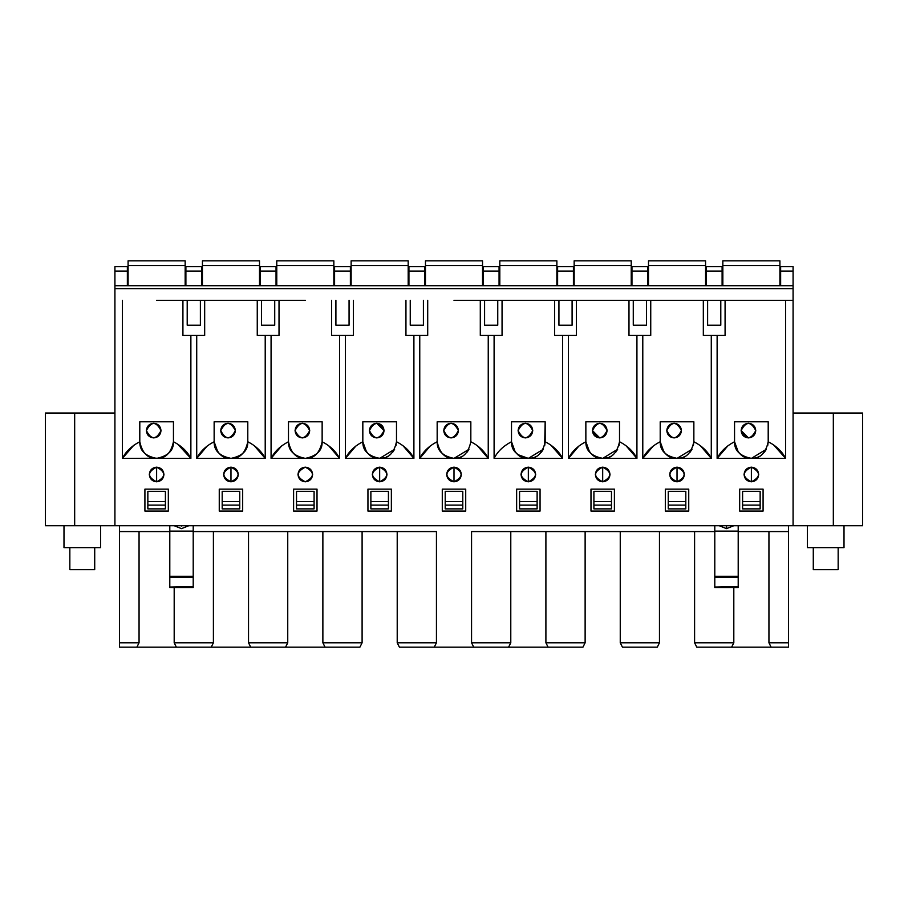 <?xml version="1.0" encoding="UTF-8"?>
<svg xmlns="http://www.w3.org/2000/svg" width="908" height="908" viewBox="0 0 908 908"><rect width="100%" height="100%" fill="white"/><g stroke="black" fill="none" stroke-linecap="round" stroke-linejoin="round"><path stroke-width="1.36" d="M193.211 576.274L193.211 587.521L169.796 587.544L193.211 587.033L193.211 531.112L193.211 576.274L169.796 576.274L193.211 576.274M193.211 586.534L169.796 587.033L169.796 531.112L193.211 531.112L193.211 525.709L193.211 531.112L169.796 531.112L169.796 577.375L193.211 577.375L169.796 577.375L169.796 586.534M169.796 531.112L169.796 525.709L169.796 531.112M165.404 491.319L165.404 508.877L147.845 508.877L147.845 491.319L147.845 501.568L165.404 501.568L165.404 491.319L147.845 491.319L165.404 491.319M165.404 505.109L165.404 501.568L147.845 501.568L147.845 505.109L165.404 505.109L147.845 505.109L147.845 508.877L165.404 508.877L165.404 505.109M119.447 647.177L119.447 525.709L119.447 647.177L136.87 647.177L139.06 642.785L119.447 642.785L139.06 642.785L139.06 531.566L119.447 531.566L139.06 531.566L139.06 642.785L136.87 647.177L119.447 647.177L136.87 647.177M181.611 647.177L134.668 647.177L176.379 647.177L174.188 642.785L174.188 587.544L174.188 642.785L176.379 647.177L211.212 647.177L213.403 642.785L174.188 642.785L213.403 642.785L213.403 531.566L193.211 531.566L213.403 531.566L213.403 642.785L211.212 647.177L176.379 647.177L211.212 647.177M169.796 531.566L139.06 531.566L169.796 531.566M181.498 525.709C190.964 525.732 190.964 525.732 181.498 525.709C181.498 529.568 181.498 529.568 181.498 525.709C172.043 525.721 172.043 525.721 181.498 525.709L181.498 526.084M127.358 266.68L127.358 285.702L127.358 266.68L114.919 266.68L127.358 266.68M114.919 525.709L114.919 266.68L114.919 271.072L127.358 271.072L114.919 271.072L114.919 285.702L793.081 285.702L114.919 285.702L114.919 288.631L793.081 288.631L793.081 285.702L793.081 288.631L114.919 288.631L114.919 525.709L74.672 525.709L793.081 525.709L114.919 525.709M114.919 413.026L74.672 413.026L74.672 525.709L74.672 413.026L45.4 413.026L45.4 525.709L74.672 525.709L45.4 525.709L45.4 413.026L114.919 413.026M63.991 547.66L63.991 525.709L63.991 547.66L100.572 547.66L100.572 525.709L100.572 547.66L63.991 547.66M182.917 335.461L182.917 300.332L182.917 335.461L204.675 335.461L182.917 335.461M177.525 443.989L190.873 458.392C187.411 451.526 181.6 445.976 173.451 441.731L173.451 421.8L139.798 421.8L139.798 441.731L139.798 421.8L173.451 421.8L173.451 441.731C170.965 453.206 165.358 458.756 156.619 458.392C147.868 458.733 142.25 453.183 139.798 441.731C131.649 445.976 125.837 451.526 122.376 458.392L122.376 300.332L122.376 458.392L133.726 445.351M190.873 458.392L190.873 335.461L190.873 458.392L156.619 458.392L190.873 458.392M159.048 458.211L122.376 458.392L156.562 458.392M156.619 300.332L230.972 300.332L156.619 300.332M144.917 489.128L144.917 511.079L168.332 511.079L168.332 489.128L144.917 489.128L168.332 489.128L168.332 511.079L144.917 511.079L144.917 489.128M156.619 467.166L156.619 481.808C166.085 476.938 166.085 472.058 156.619 467.166C147.164 472.035 147.164 476.916 156.619 481.808L156.619 467.166C161.034 467.631 163.474 470.072 163.939 474.487C163.474 478.902 161.034 481.342 156.619 481.808C152.215 481.342 149.775 478.902 149.309 474.487C149.775 470.072 152.215 467.631 156.619 467.166M171.317 449.778L169.671 452.184M167.322 454.556L166.697 455.044M164.723 456.315L163.258 457.03M162.044 457.496L159.354 458.165M139.798 441.731C139.548 450.516 145.167 456.066 156.619 458.392C168.139 455.998 173.746 450.447 173.451 441.731M185.89 285.702L185.89 266.68L185.89 285.702M187.207 300.332L187.207 325.212L187.207 300.332M94.716 569.611L69.837 569.611L69.837 547.66L69.837 569.611L94.716 569.611L94.716 547.66M201.701 285.702L201.701 271.072L185.89 271.072L201.701 271.072L201.701 266.68L185.89 266.68L201.701 266.68L201.701 285.702M204.675 335.461L204.675 300.332L204.675 335.461M200.384 300.332L200.384 325.212L187.207 325.212L200.384 325.212L200.384 300.332M248.531 531.566L213.403 531.566L248.531 531.566L248.531 642.785L287.745 642.785L287.745 531.566L248.531 531.566L287.745 531.566L287.745 642.785L248.531 642.785L248.531 531.566M322.873 531.566L287.745 531.566L322.873 531.566L322.873 642.785L362.099 642.785L362.099 531.566L322.873 531.566L362.099 531.566L362.099 642.785L322.873 642.785L322.873 531.566M397.216 531.566L362.099 531.566L397.216 531.566L397.216 642.785L436.442 642.785L436.442 531.566L397.216 531.566L436.442 531.566L436.442 642.785L397.216 642.785L397.216 531.566M471.558 531.566L714.789 531.566L471.558 531.566L471.558 642.785L471.558 531.566M462.785 508.877L445.215 508.877L445.215 491.319L445.215 501.568L462.785 501.568L462.785 491.319L445.215 491.319L462.785 491.319L462.785 508.877L462.785 505.109L445.215 505.109L445.215 508.877L462.785 508.877M388.431 508.877L370.873 508.877L370.873 491.319L370.873 501.568L388.431 501.568L388.431 491.319L370.873 491.319L388.431 491.319L388.431 508.877L388.431 505.109L370.873 505.109L370.873 508.877L388.431 508.877M314.089 508.877L296.53 508.877L296.53 491.319L296.53 501.568L314.089 501.568L314.089 491.319L296.53 491.319L314.089 491.319L314.089 508.877L314.089 505.109L296.53 505.109L296.53 508.877L314.089 508.877M239.746 508.877L222.188 508.877L222.188 491.319L222.188 501.568L239.746 501.568L239.746 491.319L222.188 491.319L239.746 491.319L239.746 508.877L239.746 505.109L222.188 505.109L222.188 508.877L239.746 508.877M252.923 647.177L209.01 647.177L250.722 647.177L248.531 642.785L250.722 647.177L285.555 647.177L287.745 642.785L285.555 647.177L250.722 647.177L285.555 647.177M283.364 647.177L325.064 647.177L322.873 642.785L325.064 647.177L359.897 647.177L362.099 642.785L359.897 647.177L280.322 647.177M357.707 647.177L354.665 647.177M399.418 647.177L397.216 642.785L399.418 647.177L434.24 647.177L436.442 642.785L434.24 647.177L399.418 647.177L434.24 647.177M432.049 647.177L475.951 647.177L432.049 647.177M473.76 647.177L471.558 642.785L510.784 642.785L510.784 531.566L510.784 642.785L471.558 642.785L473.76 647.177L508.582 647.177L473.76 647.177L508.582 647.177L510.784 642.785L508.582 647.177M462.785 505.109L462.785 501.568L445.215 501.568L445.215 505.109L462.785 505.109M388.431 505.109L388.431 501.568L370.873 501.568L370.873 505.109L388.431 505.109M314.089 505.109L314.089 501.568L296.53 501.568L296.53 505.109L314.089 505.109M239.746 505.109L239.746 501.568L222.188 501.568L222.188 505.109L239.746 505.109M437.168 421.8L470.832 421.8L470.832 441.731C468.346 453.206 462.739 458.756 454 458.392L488.243 458.392L488.243 335.461L488.243 458.392C484.781 451.526 478.981 445.976 470.832 441.731L470.832 421.8L437.168 421.8L437.168 441.56L437.168 421.8M477.211 445.578L488.243 458.392L454 458.392C445.238 458.733 439.631 453.183 437.168 441.731L437.168 441.731C429.019 445.976 423.219 451.526 419.757 458.392L430.21 446.021M480.298 335.461L480.298 300.332L480.298 335.461L502.056 335.461L480.298 335.461M427.702 300.332L427.702 335.461L405.944 335.461L405.944 300.332L405.944 335.461L427.702 335.461L427.702 300.332M437.168 441.731C436.93 450.516 442.536 456.066 454 458.392L419.757 458.392L419.757 335.461L419.757 458.392L454 458.392L468.937 449.312M366.594 452.173L362.825 441.731L362.825 421.8L396.49 421.8L396.49 441.731C394.004 453.206 388.397 458.756 379.658 458.392C370.895 458.733 365.288 453.183 362.825 441.731C354.676 445.976 348.876 451.526 345.415 458.392L345.415 335.461L345.415 458.392L355.936 445.964M402.868 445.578L413.9 458.392L413.9 335.461L413.9 458.392C410.439 451.526 404.639 445.976 396.49 441.731L396.49 421.8L362.825 421.8L362.825 441.731C362.587 450.516 368.194 456.066 379.658 458.392L413.9 458.392L379.658 458.392L394.628 449.256L392.71 452.184M353.36 300.332L353.36 335.461L331.602 335.461L331.602 300.332L331.602 335.461L353.36 335.461L353.36 300.332M382.086 458.211L345.415 458.392L379.658 458.392L371.531 456.304M328.526 445.578L339.558 458.392C336.096 451.526 330.285 445.976 322.136 441.731L322.147 421.8L288.483 421.8L288.483 441.731L288.483 421.8L322.147 421.8L322.136 441.731C319.661 453.206 314.043 458.756 305.315 458.392C296.553 458.733 290.946 453.183 288.483 441.731C280.334 445.976 274.522 451.526 271.072 458.392L271.072 335.461L271.072 458.392L281.594 445.964M339.558 458.392L339.558 335.461L339.558 458.392L305.315 458.392L339.558 458.392M279.017 300.332L279.017 335.461L257.259 335.461L257.259 300.332L257.259 335.461L279.017 335.461L279.017 300.332M288.483 441.731C288.245 450.516 293.851 456.066 305.315 458.392L271.072 458.392L305.315 458.392C316.824 455.998 322.431 450.447 322.136 441.731L321.625 445.726L322.136 441.731M254.172 445.578L265.215 458.392C261.754 451.526 255.942 445.976 247.793 441.731L247.793 421.8L214.14 421.8L214.14 441.731L214.14 421.8L247.793 421.8L247.793 441.731C245.319 453.206 239.701 458.756 230.972 458.392C222.21 458.733 216.603 453.183 214.14 441.731C205.991 445.976 200.18 451.526 196.718 458.392L196.718 335.461L196.718 458.392L207.251 445.964M265.215 458.392L265.215 335.461L265.215 458.392L230.972 458.392L265.215 458.392M214.14 441.765L214.14 441.765C213.891 450.516 219.509 456.066 230.972 458.392L196.718 458.392L230.972 458.392C242.481 455.998 248.088 450.447 247.793 441.731L247.271 445.726L247.793 441.731M442.287 489.128L442.287 511.079L465.713 511.079L465.713 489.128L442.287 489.128L465.713 489.128L465.713 511.079L442.287 511.079L442.287 489.128M454 481.808C463.455 476.95 463.455 472.069 454 467.166L454 481.808L454 467.166C444.545 472.024 444.545 476.904 454 481.808C449.585 481.342 447.145 478.902 446.679 474.487C447.145 470.072 449.585 467.631 454 467.166C458.415 467.631 460.855 470.072 461.321 474.487C460.855 478.902 458.415 481.342 454 481.808M367.944 489.128L367.944 511.079L391.359 511.079L391.359 489.128L367.944 489.128L391.359 489.128L391.359 511.079L367.944 511.079L367.944 489.128M379.658 481.808C389.112 476.95 389.112 472.069 379.658 467.166L379.658 481.808L379.658 467.166C370.203 472.024 370.203 476.904 379.658 481.808C375.242 481.342 372.802 478.902 372.337 474.487C372.802 470.072 375.242 467.631 379.658 467.166C384.073 467.631 386.513 470.072 386.978 474.487C386.513 478.902 384.073 481.342 379.658 481.808M293.602 489.128L293.602 511.079L317.017 511.079L317.017 489.128L293.602 489.128L317.017 489.128L317.017 511.079L293.602 511.079L293.602 489.128M305.315 481.808C314.77 476.95 314.77 472.069 305.315 467.166L305.315 467.166C295.849 472.058 295.849 476.938 305.315 481.808L305.315 481.808C300.9 481.342 298.46 478.902 297.994 474.487C298.46 470.072 300.9 467.631 305.315 467.166C309.73 467.631 312.159 470.072 312.624 474.487C312.159 478.902 309.73 481.342 305.315 481.808M230.972 481.808C240.427 476.95 240.427 472.069 230.972 467.166L230.972 481.808L230.972 467.166C221.507 472.024 221.507 476.904 230.972 481.808C226.557 481.342 224.117 478.902 223.652 474.487C224.117 470.072 226.557 467.631 230.972 467.166C235.376 467.631 237.817 470.072 238.282 474.487C237.817 478.902 235.376 481.342 230.972 481.808M219.259 489.128L219.259 511.079L242.674 511.079L242.674 489.128L219.259 489.128L242.674 489.128L242.674 511.079L219.259 511.079L219.259 489.128M245.943 449.244L244.014 452.184L245.943 449.244M236.386 457.496L233.697 458.165L236.386 457.496M233.39 458.211L230.961 458.392L222.846 456.304M221.053 455.158L220.247 454.533M217.909 452.173L214.14 441.787M260.233 285.702L260.233 266.68L260.233 285.702M320.252 449.312L318.356 452.184M316.007 454.556L315.394 455.044M313.408 456.315L311.943 457.03M310.729 457.496L308.039 458.165M307.744 458.211L305.111 458.392M334.587 285.702L334.587 266.68L334.587 285.702M395.979 445.646L396.49 441.731M390.361 454.556L389.736 455.044M387.75 456.315L386.286 457.03M385.083 457.496L382.381 458.165M369.738 455.158L368.943 454.533M408.929 285.702L408.929 266.68L408.929 285.702M468.687 449.778L467.053 452.184M464.703 454.556L464.079 455.044M462.104 456.315L460.628 457.03M459.425 457.496L456.724 458.165M456.429 458.211L453.943 458.392M483.272 285.702L483.272 266.68L483.272 285.702M209.01 647.177L205.98 647.177M330.296 647.177L327.266 647.177M404.639 647.177L401.608 647.177M276.043 266.68L276.043 285.702L276.043 271.072L260.233 271.072L276.043 271.072L276.043 266.68L260.233 266.68L276.043 266.68M350.386 266.68L350.386 285.702L350.386 271.072L334.587 271.072L350.386 271.072L350.386 266.68L334.587 266.68L350.386 266.68M424.728 266.68L424.728 285.702L424.728 271.072L408.929 271.072L424.728 271.072L424.728 266.68L408.929 266.68L424.728 266.68M499.071 285.702L499.071 271.072L483.272 271.072L499.071 271.072L499.071 266.68L483.272 266.68L499.071 266.68L499.071 285.702M497.754 325.212L497.754 300.332L497.754 325.212L484.588 325.212L497.754 325.212M484.588 300.332L484.588 325.212L484.588 300.332M423.412 325.212L423.412 300.332L423.412 325.212L410.246 325.212L410.246 300.332L410.246 325.212L423.412 325.212M349.069 325.212L349.069 300.332L349.069 325.212L335.903 325.212L335.903 300.332L335.903 325.212L349.069 325.212M274.727 325.212L274.727 300.332L274.727 325.212L261.549 325.212L261.549 300.332L261.549 325.212L274.727 325.212M305.315 300.332L230.972 300.332L305.315 300.332M454 300.332L793.081 300.332L793.081 288.631L793.081 525.709L793.081 300.332L454 300.332M235.354 430.585C234.888 435 232.448 437.44 228.044 437.906C223.629 437.44 221.189 435 220.723 430.585C221.189 426.17 223.629 423.73 228.044 423.264C232.448 423.73 234.888 426.17 235.354 430.585C230.484 440.017 225.604 440.017 220.723 430.585C225.604 440.017 230.484 440.017 235.354 430.585C230.484 421.153 225.604 421.153 220.723 430.585C225.604 421.153 230.484 421.153 235.354 430.585M458.392 430.585C457.927 435 455.487 437.44 451.072 437.906C446.657 437.44 444.216 435 443.751 430.585C444.216 426.17 446.657 423.73 451.072 423.264C455.487 423.73 457.927 426.17 458.392 430.585C453.512 440.017 448.631 440.017 443.751 430.585C448.631 440.017 453.512 440.017 458.392 430.585C453.512 421.153 448.631 421.153 443.751 430.585C448.631 421.153 453.512 421.153 458.392 430.585M384.05 430.585C383.585 435 381.144 437.44 376.729 437.906C372.314 437.44 369.874 435 369.408 430.585C369.874 426.17 372.314 423.73 376.729 423.264C381.144 423.73 383.585 426.17 384.05 430.585C379.169 440.017 374.289 440.017 369.408 430.585C374.289 440.017 379.169 440.017 384.05 430.585C379.169 421.153 374.289 421.153 369.408 430.585C374.289 421.153 379.169 421.153 384.05 430.585L376.729 423.264M309.707 430.585C309.242 435 306.802 437.44 302.387 437.906C297.972 437.44 295.531 435 295.066 430.585C295.531 426.17 297.972 423.73 302.387 423.264C306.802 423.73 309.242 426.17 309.707 430.585C304.827 440.017 299.946 440.017 295.066 430.585C299.946 440.017 304.827 440.017 309.707 430.585C304.827 421.153 299.946 421.153 295.066 430.585C299.946 421.153 304.827 421.153 309.707 430.585C304.827 421.153 299.946 421.153 295.066 430.585M161.011 430.585C160.546 435 158.106 437.44 153.702 437.906C149.287 437.44 146.846 435 146.381 430.585C146.846 426.17 149.287 423.73 153.702 423.264C158.106 423.73 160.546 426.17 161.011 430.585C156.131 440.017 151.261 440.017 146.381 430.585C151.261 440.017 156.131 440.017 161.011 430.585C156.131 421.153 151.261 421.153 146.381 430.585C151.261 421.153 156.131 421.153 161.011 430.585M185.164 285.702L185.164 265.579L128.085 265.579L128.085 285.702L128.085 260.823L128.085 265.579L185.164 265.579L185.164 285.702M185.164 265.261L185.164 260.823L185.164 265.261M259.506 285.702L259.506 265.579L202.427 265.579L202.427 285.702L202.427 260.823L202.427 265.579L259.506 265.579L259.506 285.702M259.506 265.261L259.506 260.823L259.506 265.261M333.849 285.702L333.849 265.579L276.77 265.579L276.77 285.702L276.77 260.823L276.77 265.579L333.849 265.579L333.849 285.702M333.849 265.261L333.849 260.823L333.849 265.261M408.191 285.702L408.191 265.579L351.124 265.579L351.124 285.702L351.124 260.823L351.124 265.579L408.191 265.579L408.191 285.702M408.191 265.261L408.191 260.823L408.191 265.261M482.534 285.702L482.534 265.579L425.466 265.579L425.466 285.702L425.466 260.823L425.466 265.579L482.534 265.579L482.534 285.702M482.534 265.261L482.534 260.823L482.534 265.261M276.77 260.834L333.849 260.823L276.77 260.823M147.312 434.16L148.072 435.261M738.204 531.566L788.553 531.566L788.553 525.709L788.553 531.566L738.204 531.566M519.569 491.319L537.127 491.319L519.569 491.319L519.569 501.568L519.569 491.319M593.911 491.319L611.47 491.319L593.911 491.319L593.911 501.568L593.911 491.319M742.596 491.319L760.155 491.319L742.596 491.319L742.596 501.568L742.596 491.319M668.254 491.319L685.812 491.319L668.254 491.319L668.254 501.568L668.254 491.319M862.6 525.709L793.081 525.709L862.6 525.709L862.6 413.026L862.6 525.709M550.611 444.897L562.585 458.392L562.585 335.461L562.585 458.392L528.342 458.392C519.58 458.733 513.973 453.183 511.51 441.731C503.361 445.976 497.561 451.526 494.1 458.392L494.1 335.461L494.1 458.392C497.516 451.582 503.316 446.032 511.51 441.731L511.51 421.8L545.175 421.8L545.175 441.731C542.689 453.206 537.082 458.756 528.342 458.392L494.1 458.392L530.749 458.222M773.514 444.806L785.624 458.392L785.624 300.332L785.624 458.392L717.127 458.392L717.127 335.461L717.127 458.392L727.955 445.737M700.238 445.578L711.282 458.392L711.282 335.461L711.282 458.392L642.785 458.392L642.785 335.461L642.785 458.392L653.317 445.964M625.896 445.578L636.928 458.392L636.928 335.461L636.928 458.392L568.442 458.392L568.442 335.461L568.442 458.392L578.975 445.964M528.342 467.166C532.758 467.631 535.198 470.072 535.663 474.487C535.198 478.902 532.758 481.342 528.342 481.808C523.927 481.342 521.487 478.902 521.022 474.487C521.487 470.072 523.927 467.631 528.342 467.166L528.342 481.808C537.797 476.95 537.797 472.069 528.342 467.166C518.888 472.024 518.888 476.904 528.342 481.808L528.342 467.166M516.641 511.079L516.641 489.128L540.056 489.128L540.056 511.079L516.641 511.079L540.056 511.079L540.056 489.128L516.641 489.128L516.641 511.079M602.685 467.166C607.1 467.631 609.54 470.072 610.006 474.487C609.54 478.902 607.1 481.342 602.685 481.808C598.27 481.342 595.841 478.902 595.376 474.487C595.841 470.072 598.27 467.631 602.685 467.166L602.685 481.808C612.151 476.95 612.151 472.069 602.685 467.166C593.23 472.024 593.23 476.904 602.685 481.808L602.685 467.166M590.983 511.079L590.983 489.128L614.398 489.128L614.398 511.079L590.983 511.079L614.398 511.079L614.398 489.128L590.983 489.128L590.983 511.079M665.326 511.079L665.326 489.128L688.741 489.128L688.741 511.079L665.326 511.079L688.741 511.079L688.741 489.128L665.326 489.128L665.326 511.079M677.028 467.166C681.443 467.631 683.883 470.072 684.348 474.487C683.883 478.902 681.443 481.342 677.028 481.808C672.624 481.342 670.183 478.902 669.718 474.487C670.183 470.072 672.624 467.631 677.028 467.166L677.028 481.808C686.493 476.95 686.493 472.069 677.028 467.166C667.573 472.024 667.573 476.904 677.028 481.808L677.028 467.166M751.381 481.808L751.381 467.166C741.915 472.012 741.915 476.893 751.381 481.808C760.847 476.972 760.847 472.092 751.381 467.166C755.785 467.631 758.225 470.072 758.691 474.487C758.225 478.902 755.785 481.342 751.381 481.808C746.966 481.342 744.526 478.902 744.061 474.487C744.526 470.072 746.966 467.631 751.381 467.166L751.381 470.855M739.668 511.079L739.668 489.128L763.083 489.128L763.083 511.079L739.668 511.079L763.083 511.079L763.083 489.128L739.668 489.128L739.668 511.079M230.972 458.392L233.379 458.222M300.752 457.757L303.351 458.279M375.095 457.757L377.694 458.279M449.437 457.757L452.036 458.279M523.791 457.757L526.379 458.279M531.055 458.165L533.768 457.496L531.078 458.165M534.982 457.03L536.458 456.304L534.971 457.03M538.421 455.044L539.046 454.545L538.421 455.044M541.395 452.184L543.313 449.244L541.395 452.184M544.652 445.726L545.175 421.8L511.51 421.8L511.51 441.731C511.272 450.516 516.879 456.066 528.342 458.392L562.585 458.392C559.124 451.526 553.324 445.976 545.175 441.731L544.652 445.726M589.633 452.173L585.864 441.731C585.615 450.516 591.221 456.066 602.685 458.392L636.928 458.392C633.478 451.526 627.666 445.976 619.517 441.731C617.031 453.206 611.425 458.756 602.685 458.392C593.923 458.733 588.316 453.183 585.864 441.731L585.853 421.8L619.517 421.8L619.517 441.731L619.517 421.8L585.853 421.8L585.864 441.731C577.715 445.976 571.904 451.526 568.442 458.392L602.685 458.392L617.656 449.256L615.737 452.184M618.995 445.726L619.517 441.731L618.995 445.726M672.476 457.757L675.064 458.279M663.975 452.173L660.207 441.731C659.957 450.516 665.575 456.066 677.028 458.392L711.282 458.392C707.82 451.526 702.009 445.976 693.86 441.731C691.374 453.206 685.767 458.756 677.028 458.392C668.277 458.733 662.658 453.183 660.207 441.731L660.207 421.8L693.86 421.8L693.86 441.731L693.86 421.8L660.207 421.8L660.207 441.731C652.058 445.976 646.246 451.526 642.785 458.392L677.028 458.392L691.998 449.256L690.08 452.184M693.337 445.726L693.86 441.731L693.337 445.726M729.419 647.177L771.13 647.177L768.94 642.785L768.94 531.566L768.94 642.785L788.553 642.785L788.553 647.177L698.99 647.177M657.279 647.177L622.445 647.177L620.255 642.785L659.469 642.785L659.469 531.566L659.469 642.785L620.255 642.785L620.255 531.566L620.255 642.785L622.445 647.177L657.279 647.177L659.469 642.785L657.279 647.177L622.445 647.177M624.636 647.177L627.678 647.177M582.936 647.177L585.127 642.785L545.901 642.785L585.127 642.785L582.936 647.177L548.103 647.177L545.901 642.785L545.901 531.566L545.901 642.785L548.103 647.177L582.936 647.177L506.392 647.177L550.293 647.177M738.204 525.709L738.204 587.521L714.789 587.544L714.789 525.709L714.789 531.112L738.204 531.112L738.204 525.709M726.502 525.709L726.502 528.638L726.502 525.709C735.968 525.732 735.968 525.732 726.502 525.709C717.036 525.732 717.036 525.732 726.502 525.709M585.127 642.785L585.127 531.566L585.127 642.785M733.812 642.785L733.812 587.544L733.812 642.785L731.621 647.177L733.812 642.785L694.597 642.785L733.812 642.785M694.597 531.566L694.597 642.785L694.597 531.566M788.553 642.785L788.553 531.566L788.553 642.785L768.94 642.785L771.13 647.177L788.553 647.177L788.553 642.785M537.127 508.877L519.569 508.877L519.569 501.568L537.127 501.568L537.127 491.319L537.127 508.877L537.127 505.109L519.569 505.109L519.569 508.877L537.127 508.877M611.47 508.877L593.911 508.877L593.911 501.568L611.47 501.568L611.47 491.319L611.47 508.877L611.47 505.109L593.911 505.109L593.911 508.877L611.47 508.877M760.155 508.877L742.596 508.877L742.596 501.568L760.155 501.568L760.155 491.319L760.155 508.877L760.155 505.109L742.596 505.109L742.596 508.877L760.155 508.877M685.812 508.877L668.254 508.877L668.254 501.568L685.812 501.568L685.812 491.319L685.812 508.877L685.812 505.109L668.254 505.109L668.254 508.877L685.812 508.877M714.789 576.274L738.204 576.274L738.204 531.112L714.789 531.112L714.789 577.375L738.204 577.375L738.204 576.274L714.789 576.274M738.204 586.534L714.789 587.033L738.204 587.033L738.204 577.375L714.789 577.375L714.789 586.534M696.788 647.177L694.597 642.785L696.788 647.177L731.621 647.177M793.081 266.68L793.081 285.702L793.081 266.68L780.642 266.68L793.081 266.68L780.642 266.68L780.642 271.072L780.642 266.68M862.6 413.026L833.328 413.026L833.328 525.709L833.328 413.026L793.081 413.026L862.6 413.026M780.642 285.702L780.642 271.072L793.081 271.072L780.642 271.072L780.642 285.702M844.009 547.66L844.009 525.709L844.009 547.66L807.428 547.66L844.009 547.66L844.009 525.709M807.428 525.709L807.428 547.66L807.428 525.709M755.762 430.585C755.297 435 752.857 437.44 748.453 437.906C744.038 437.44 741.598 435 741.132 430.585C741.598 426.17 744.038 423.73 748.453 423.264C752.857 423.73 755.297 426.17 755.762 430.585C750.893 440.017 746.013 440.017 741.132 430.585C746.013 440.017 750.893 440.017 755.762 430.585C750.893 421.153 746.013 421.153 741.132 430.585C746.013 421.153 750.893 421.153 755.762 430.585M681.42 430.585C680.955 435 678.514 437.44 674.111 437.906C669.695 437.44 667.255 435 666.79 430.585C667.255 426.17 669.695 423.73 674.111 423.264C678.514 423.73 680.955 426.17 681.42 430.585C676.539 440.017 671.67 440.017 666.79 430.585C671.67 440.017 676.539 440.017 681.42 430.585C676.539 421.153 671.67 421.153 666.79 430.585C671.67 421.153 676.539 421.153 681.42 430.585M607.077 430.585C606.612 435 604.172 437.44 599.757 437.906C595.353 437.44 592.913 435 592.447 430.585C592.913 426.17 595.353 423.73 599.757 423.264C604.172 423.73 606.612 426.17 607.077 430.585C602.197 440.017 597.316 440.017 592.447 430.585C597.328 440.017 602.197 440.017 607.077 430.585C602.197 421.153 597.328 421.153 592.447 430.585C597.328 421.153 602.197 421.153 607.077 430.585M532.735 430.585C532.27 435 529.829 437.44 525.414 437.906C520.999 437.44 518.57 435 518.105 430.585C518.57 426.17 520.999 423.73 525.414 423.264C529.829 423.73 532.27 426.17 532.735 430.585C527.854 440.017 522.974 440.017 518.105 430.585C522.974 440.017 527.854 440.017 532.735 430.585C527.854 421.153 522.974 421.153 518.105 430.585C522.974 421.153 527.854 421.153 532.735 430.585M537.127 505.109L537.127 501.568L519.569 501.568L519.569 505.109L537.127 505.109M611.47 505.109L611.47 501.568L593.911 501.568L593.911 505.109L611.47 505.109M760.155 505.109L760.155 501.568L742.596 501.568L742.596 505.109L760.155 505.109M685.812 505.109L685.812 501.568L668.254 501.568L668.254 505.109L685.812 505.109M580.734 647.177L577.704 647.177M655.077 647.177L652.046 647.177M781.72 647.177L773.332 647.177M738.317 452.173L734.549 441.731L734.549 421.8L768.202 421.8L768.202 441.731C765.728 453.206 760.11 458.756 751.381 458.392L785.624 458.392C782.163 451.526 776.351 445.976 768.202 441.731L768.202 421.8L734.549 421.8L734.549 441.731C726.4 445.976 720.589 451.526 717.127 458.392L751.381 458.392C742.619 458.733 737.012 453.183 734.549 441.731C734.3 450.516 739.918 456.066 751.381 458.392L766.352 449.256L764.423 452.184M725.083 300.332L725.083 335.461L703.325 335.461L703.325 300.332L703.325 335.461L725.083 335.461L725.083 300.332M650.741 300.332L650.741 335.461L628.983 335.461L628.983 300.332L628.983 335.461L650.741 335.461L650.741 300.332M576.398 300.332L576.398 335.461L554.64 335.461L554.64 300.332L554.64 335.461L576.398 335.461L576.398 300.332M502.056 300.332L502.056 335.461L502.056 300.332M751.381 474.487L751.381 477.892M528.342 458.392L543.313 449.256M544.675 445.646L545.175 441.731M530.771 458.211L528.342 458.392L517.628 454.533M515.279 452.173L511.51 441.731M557.614 285.702L557.614 266.68L557.614 285.702M619.018 445.646L619.517 441.731M613.388 454.556L612.764 455.044M610.789 456.315L609.313 457.03M608.11 457.496L605.42 458.165M605.114 458.211L602.685 458.392L594.57 456.304M592.765 455.158L591.971 454.533M631.957 285.702L631.957 266.68L631.957 285.702M693.36 445.646L693.86 441.731M687.731 454.556L687.106 455.044M685.131 456.315L683.656 457.03M682.453 457.496L679.763 458.165M679.456 458.211L677.028 458.392L668.912 456.304M667.108 455.158L666.313 454.533M706.299 285.702L706.299 266.68L706.299 285.702M767.703 445.646L768.202 441.731L767.68 445.726M762.073 454.556L761.46 455.044M759.474 456.315L757.998 457.03M756.795 457.496L754.105 458.165M753.799 458.211L751.37 458.392L743.255 456.304M741.461 455.158L740.656 454.533M573.413 266.68L573.413 285.702L573.413 271.072L557.614 271.072L573.413 271.072L573.413 266.68L557.614 266.68L573.413 266.68M647.767 266.68L647.767 285.702L647.767 271.072L631.957 271.072L647.767 271.072L647.767 266.68L631.957 266.68L647.767 266.68M722.11 266.68L722.11 285.702L722.11 271.072L706.299 271.072L722.11 271.072L722.11 266.68L706.299 266.68L722.11 266.68M572.097 325.212L572.097 300.332L572.097 325.212L558.931 325.212L558.931 300.332L558.931 325.212L572.097 325.212M707.616 300.332L707.616 325.212L707.616 300.332M720.793 325.212L720.793 300.332L720.793 325.212L707.616 325.212L720.793 325.212M646.451 325.212L646.451 300.332L646.451 325.212L633.273 325.212L633.273 300.332L633.273 325.212L646.451 325.212M813.284 547.66L813.284 569.611L838.163 569.611L838.163 547.66L838.163 569.611L813.284 569.611L813.284 547.66M779.915 285.702L779.915 265.579L722.836 265.579L722.836 285.702L722.836 260.823L722.836 265.579L779.915 265.579L779.915 285.702M779.915 265.261L779.915 260.823L779.915 265.261M556.876 285.702L556.876 265.579L499.809 265.579L499.809 285.702L499.809 260.823L499.809 265.579L556.876 265.579L556.876 285.702M556.876 265.261L556.876 260.823L556.876 265.261M631.23 285.702L631.23 265.579L574.151 265.579L574.151 285.702L574.151 260.823L574.151 265.579L631.23 265.579L631.23 285.702M631.23 265.261L631.23 260.823L631.23 265.261M705.573 285.702L705.573 265.579L648.494 265.579L648.494 285.702L648.494 260.823L648.494 265.579L705.573 265.579L705.573 285.702M705.573 265.261L705.573 260.823L705.573 265.261M748.453 437.906L741.132 430.585M599.757 437.906L592.447 430.585M532.338 428.19L529.557 424.558M188.819 525.709L181.498 528.638L174.188 525.709M359.897 647.177L325.064 647.177M128.085 260.823L185.164 260.823M202.427 260.823L259.506 260.823L202.427 260.823M351.124 260.823L408.191 260.823M425.466 260.823L482.534 260.823L425.466 260.823M719.181 525.709L726.502 528.638L733.812 525.709M771.13 647.177L788.553 647.177M722.836 260.823L779.915 260.823M499.809 260.823L556.876 260.823M574.151 260.823L631.23 260.823M648.494 260.823L705.573 260.823"/></g></svg>
